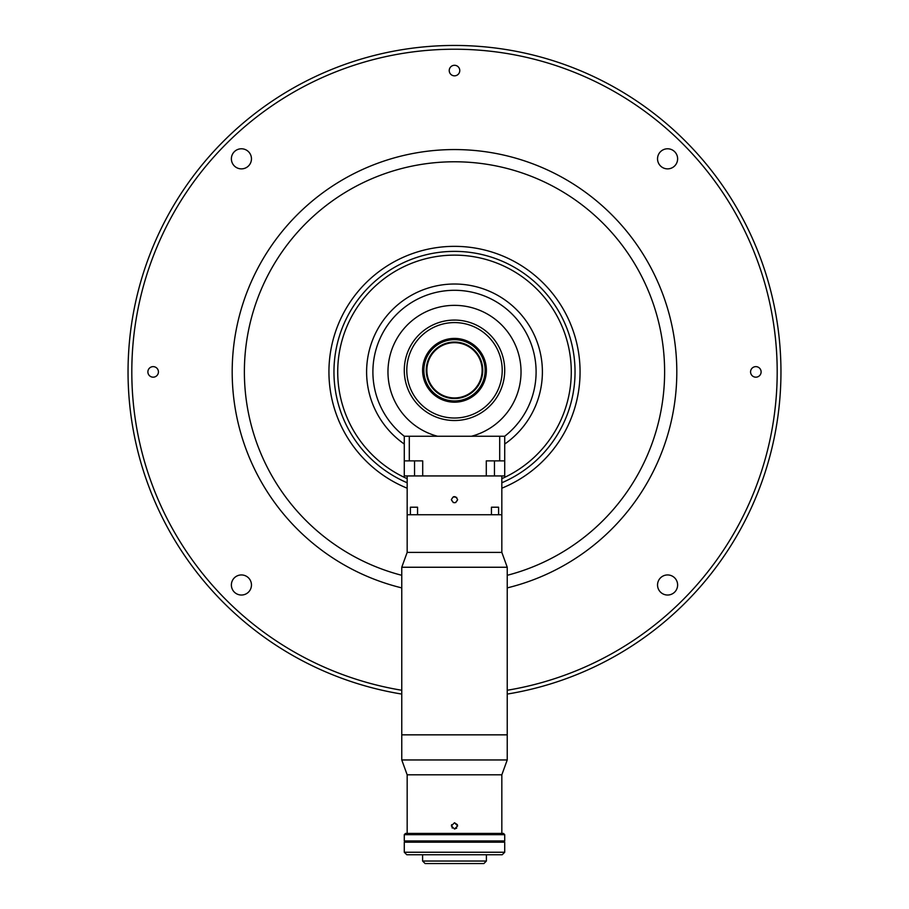 <?xml version="1.0" encoding="UTF-8"?>
<svg xmlns="http://www.w3.org/2000/svg" width="909" height="909" viewBox="0 0 909 909"><rect width="100%" height="100%" fill="white"/><g stroke="black" fill="none" stroke-linecap="round" stroke-linejoin="round"><path stroke-width="1.36" d="M231.375 158.825A10.044 10.044 0 0 0 241.419 168.869A10.044 10.044 0 0 0 251.463 158.825A10.044 10.044 0 0 0 241.419 148.781A10.044 10.044 0 0 0 231.375 158.825M657.537 584.987A10.044 10.044 0 0 0 667.581 595.031A10.044 10.044 0 0 0 677.625 584.987A10.044 10.044 0 0 0 667.581 574.942A10.044 10.044 0 0 0 657.537 584.987M231.375 584.987A10.044 10.044 0 0 0 241.419 595.031A10.044 10.044 0 0 0 251.463 584.987A10.044 10.044 0 0 0 241.419 574.942A10.044 10.044 0 0 0 231.375 584.987M657.537 158.825A10.044 10.044 0 0 0 667.581 168.869A10.044 10.044 0 0 0 677.625 158.825A10.044 10.044 0 0 0 667.581 148.781A10.044 10.044 0 0 0 657.537 158.825M449.228 70.561A5.272 5.272 0 0 0 454.5 75.833A5.272 5.272 0 0 0 459.772 70.561A5.272 5.272 0 0 0 454.5 65.289A5.272 5.272 0 0 0 449.228 70.561M750.573 371.906A5.272 5.272 0 0 0 755.845 377.178A5.272 5.272 0 0 0 761.117 371.906A5.272 5.272 0 0 0 755.845 366.634A5.272 5.272 0 0 0 750.573 371.906M147.883 371.906A5.272 5.272 0 0 0 153.155 377.178A5.272 5.272 0 0 0 158.427 371.906A5.272 5.272 0 0 0 153.155 366.634A5.272 5.272 0 0 0 147.883 371.906M507.233 690.261A322.695 322.695 0 0 0 777.195 371.906A322.695 322.695 0 0 0 454.5 49.222A322.695 322.695 0 0 0 131.805 371.906A322.695 322.695 0 0 0 401.767 690.261M507.233 694.078A326.456 326.456 0 0 0 780.956 371.906A326.456 326.456 0 0 0 454.5 45.45A326.456 326.456 0 0 0 128.044 371.906A326.456 326.456 0 0 0 401.767 694.078M501.836 478.657A116.772 116.772 0 0 0 454.5 255.134A116.772 116.772 0 0 0 407.164 478.657M507.233 567.25L401.767 567.25L401.767 734.847L454.5 734.847L401.767 734.847L401.767 759.958L507.233 759.958L507.233 734.847L454.5 734.847L507.233 734.847L507.233 567.25L501.836 552.411L407.164 552.411L401.767 567.25M501.836 475.941L501.836 514.744L407.164 514.744L407.164 552.411M407.164 833.417L407.164 774.809L501.836 774.809L507.233 759.958M457.636 825.883L454.5 822.747L451.364 825.883L454.5 829.019L457.636 825.883M456.704 828.11L454.5 829.019M452.25 828.076L451.603 824.679M454.489 822.747L457.397 824.679M499.7 436.24L504.722 436.24L504.722 460.874L499.7 460.874L499.7 436.24L471.51 436.24A66.55 66.55 0 0 0 454.5 305.356A66.55 66.55 0 0 0 437.49 436.24L404.289 436.24A81.617 81.617 0 0 1 454.5 290.289A81.617 81.617 0 0 1 504.711 436.24L409.3 436.24L409.3 460.874L422.708 460.874L422.708 475.941L404.278 475.941L404.278 460.874L409.3 460.874M504.722 444.035A87.889 87.889 0 0 0 454.5 284.017A87.889 87.889 0 0 0 404.278 444.035M482.122 370.304A27.622 27.622 0 0 0 454.5 342.682A27.622 27.622 0 0 0 426.878 370.304A27.622 27.622 0 0 0 454.5 397.926A27.622 27.622 0 0 0 482.122 370.304M482.747 370.304A28.247 28.247 0 0 1 454.5 398.551A28.247 28.247 0 0 1 426.253 370.304A28.247 28.247 0 0 1 454.5 342.045A28.247 28.247 0 0 1 482.747 370.304M423.867 370.304A30.633 30.633 0 0 1 454.5 339.659A30.633 30.633 0 0 1 485.133 370.304A30.633 30.633 0 0 1 454.5 400.937A30.633 30.633 0 0 1 423.867 370.304M422.605 370.304A31.895 31.895 0 0 1 454.5 338.409A31.895 31.895 0 0 1 486.395 370.304A31.895 31.895 0 0 1 454.5 402.187A31.895 31.895 0 0 1 422.605 370.304M410.425 394.381L412.197 397.381M455.682 320.093L452.205 320.127M497.393 396.438L499.098 393.392M404.278 370.304A50.222 50.222 0 0 1 454.5 320.07A50.222 50.222 0 0 1 504.722 370.304A50.222 50.222 0 0 1 454.5 420.526A50.222 50.222 0 0 1 404.278 370.304M502.211 370.304A47.711 47.711 0 0 0 454.5 322.581A47.711 47.711 0 0 0 406.789 370.304A47.711 47.711 0 0 0 454.5 418.015A47.711 47.711 0 0 0 502.211 370.304M404.278 460.874L404.278 436.24L409.3 436.24M499.7 460.874L486.292 460.874L486.292 475.941L422.708 475.941M504.722 460.874L504.722 475.941L486.292 475.941M483.883 863.55L425.117 863.55L422.605 861.039L486.395 861.039L483.883 863.55M422.605 840.95L422.605 841.7M422.605 854.755L422.605 861.039M486.395 840.95L486.395 841.7M486.395 854.755L486.395 861.039M504.722 834.667L404.278 834.667L404.278 840.95L504.722 840.95L504.722 834.667L503.472 833.417L405.528 833.417L404.278 834.667M404.528 842.2L504.472 842.2M404.278 852.244L404.278 842.2L504.722 842.2L504.722 852.244L502.211 854.755L406.789 854.755L404.278 852.244L504.722 852.244M457.636 499.677C455.545 503.722 453.455 503.722 451.364 499.677C453.455 495.632 455.545 495.632 457.636 499.677L455.704 502.575M407.164 475.941L407.164 514.744L410.402 514.744L410.402 507.211L417.561 507.211L410.402 507.211M417.561 507.211L417.561 514.744L491.439 514.744L491.439 507.211L498.598 507.211L498.598 514.744L501.836 514.744L501.836 552.411M451.364 499.677L453.284 502.575M456.716 497.45L453.307 496.768M498.598 507.211L491.439 507.211M580.056 371.906A125.556 125.556 0 0 1 501.836 488.201A125.556 125.556 0 0 0 454.5 246.35A125.556 125.556 0 0 0 407.164 488.201A125.556 125.556 0 0 1 328.944 371.906M401.767 575.306A210.127 210.127 0 0 1 454.5 161.779A210.127 210.127 0 0 1 507.233 575.306M507.233 587.896A222.341 222.341 0 0 0 454.5 149.565A222.341 222.341 0 0 0 401.767 587.896M414.549 460.874L414.549 475.941M494.451 460.874L494.451 475.941M407.164 482.759A120.533 120.533 0 0 1 454.5 251.373A120.533 120.533 0 0 1 501.836 482.759M501.836 833.417L501.836 774.809M407.164 774.809L401.767 759.958"/></g></svg>
